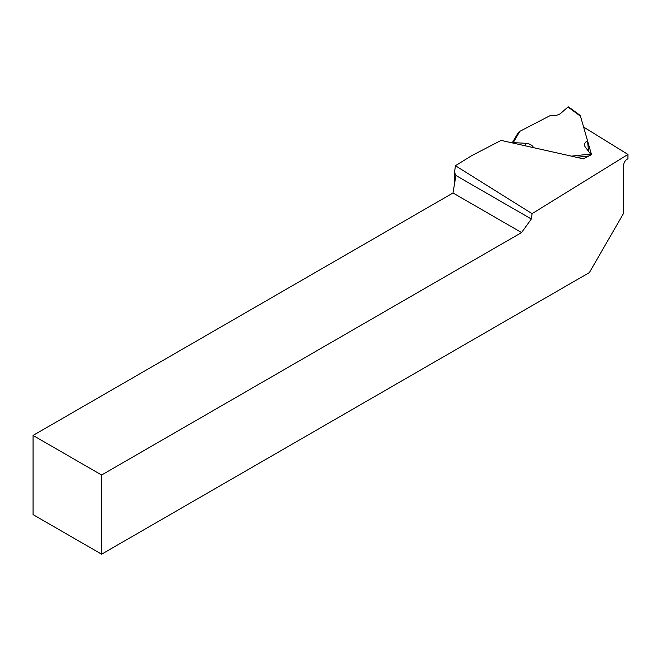 <?xml version="1.0" encoding="UTF-8"?>
<svg xmlns="http://www.w3.org/2000/svg" width="661" height="661" viewBox="0 0 661 661"><rect width="100%" height="100%" fill="white"/><g stroke="black" fill="none" stroke-linecap="round" stroke-linejoin="round"><path stroke-width="0.99" d="M33.05 435.434L33.05 514.605L101.612 554.191L589.381 272.58L623.662 213.197L623.662 165.2A4.85 2.801 -60 0 1 627.091 159.26L627.95 158.764L627.95 154.443L583.597 127.044L591.512 154.641L583.415 158.838L501.112 140.396L471.987 155.492L455.437 165.713L532.088 213.652L531.337 219.014L521.562 232.565L453 192.979L33.05 435.434L101.612 475.019L521.562 232.565M627.95 154.443L532.088 213.652M101.612 554.191L101.612 475.019M454.512 183.956L454.512 172.314L455.925 175.479L531.337 219.014M454.512 172.314L455.437 165.713M455.925 175.479L453 192.979M567.956 106.999L568.518 106.867L580.209 115.452L580.49 116.204L567.956 106.999L560.966 113.163A9.089 5.61 180 0 1 550.77 115.295L519.868 131.308L518.216 132.696L512.209 142.883M519.868 131.308L513.217 142.611L525.371 143.263A9.089 5.61 180 0 1 533.46 147.643L571.385 156.145L590.579 154.046L585.415 147.229A9.089 5.61 180 0 1 584.564 144.701A9.089 5.61 180 0 1 587.522 140.719L580.49 116.204M587.522 140.719L588.571 151.394M590.579 154.046L590.967 154.93M513.217 142.611L512.267 142.892M588.951 155.971L576.632 157.318M525.379 145.833L525.371 143.263"/></g></svg>
